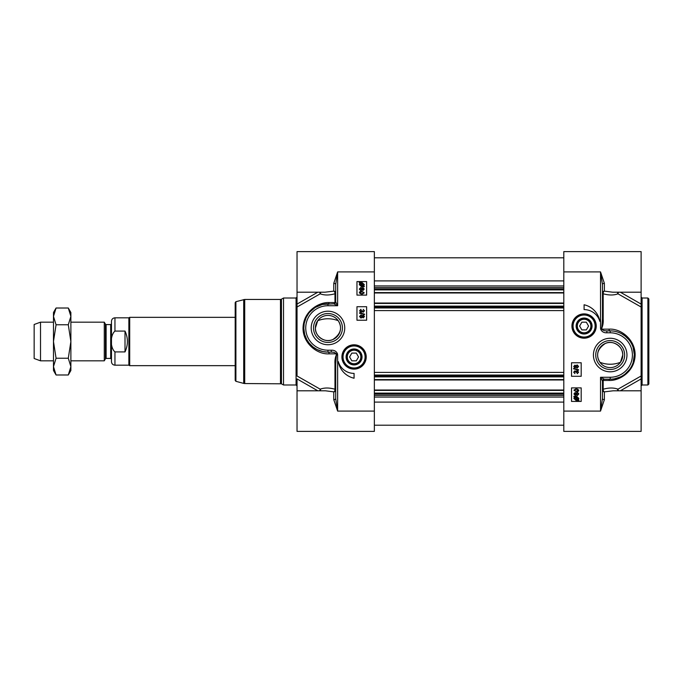 <?xml version="1.0" encoding="UTF-8"?>
<svg xmlns="http://www.w3.org/2000/svg" width="683" height="683" viewBox="0 0 683 683"><rect width="100%" height="100%" fill="white"/><g stroke="black" fill="none" stroke-linecap="round" stroke-linejoin="round"><path stroke-width="1.02" d="M648.85 341.5L648.85 298.975L648.85 384.025L647.885 384.99L647.885 298.01L648.85 298.975M576.725 326.039A7.368 7.368 0 0 1 587.781 319.653A7.368 7.368 0 0 1 587.781 332.416A7.368 7.368 0 0 1 576.725 326.039M577.331 326.039A6.762 6.762 0 0 1 587.474 320.173A6.762 6.762 0 0 1 587.474 331.895A6.762 6.762 0 0 1 577.331 326.039M581.865 329.906L579.628 326.039L581.865 322.171L586.33 322.171L588.558 326.039L586.33 329.906L581.865 329.906M576.119 326.039A7.974 7.974 0 0 0 588.08 332.945A7.974 7.974 0 0 0 588.08 319.132A7.974 7.974 0 0 0 576.119 326.039M595.696 326.039A11.594 11.594 0 0 0 584.093 314.436A11.594 11.594 0 0 0 572.499 326.039A11.594 11.594 0 0 0 584.093 337.633A11.594 11.594 0 0 0 595.696 326.039A11.594 11.594 0 0 0 584.093 314.436A11.594 11.594 0 0 0 572.499 326.039A11.594 11.594 0 0 0 584.093 337.633A11.594 11.594 0 0 0 595.696 326.039M602.457 318.884L601.749 327.951A1.929 1.221 -95.2 0 0 601.774 328.173C602.944 325.569 603.413 322.598 603.183 319.26A1.929 0.478 180 0 1 602.457 318.884L602.457 284.435A1.929 1.093 0 0 1 604.387 283.351L604.387 291.129A1.929 1.827 0 0 0 602.457 292.956A1.929 1.033 180 0 0 603.183 293.758A1.929 1.161 104.8 0 1 604.387 291.129L612.677 292.204L641.115 292.204L641.115 251.617L563.799 251.617L563.799 431.383L641.115 431.383L641.115 375.991L617.97 389.173A1.929 1.511 -64.1 0 0 617.603 390.796M630.486 368.146L630.486 369.187M574.907 367.292L574.164 366.506L574.941 365.721L575.684 366.498L574.907 367.292M577.135 367.48L576.17 366.515L577.161 365.525L578.125 366.498L577.135 367.48M574.924 367.898L573.686 366.515L574.941 365.115L575.914 365.823L577.152 364.91L578.612 366.506L577.135 368.094L575.914 367.172L574.924 367.898M573.618 368.846L573.618 368.368L578.612 369.759L578.612 370.246L573.618 368.846M577.178 373.123L578.125 372.175L577.118 371.176L576.239 372.542L574.924 371.398L574.164 372.184L574.932 373.652L573.686 372.201L574.932 370.784L575.914 371.45L577.101 370.545L578.612 372.175L577.255 373.712L577.178 373.123M575.171 397.028L576.384 396.746L578.313 398.402L577.912 399.478L575.171 397.028M574.83 397.301L577.579 399.76L576.358 400.05L574.412 398.385L574.83 397.301M573.763 396.345L576.367 396.089L578.86 398.385L578.356 399.871L578.971 400.426L576.367 400.708L573.865 398.394L574.386 396.9L573.763 396.345M575.154 394.689L574.412 393.903L575.188 393.126L575.931 393.903L575.154 394.689M577.383 394.885L576.418 393.92L577.408 392.921L578.373 393.903L577.383 394.885M575.171 395.303L573.925 393.912L575.188 392.512L576.153 393.229L577.4 392.315L578.86 393.903L577.383 395.491L576.153 394.569L575.171 395.303M576.392 391.12L574.762 390.813L574.42 390.164L576.392 389.199L578.373 390.155L576.392 391.12M573.925 390.155L576.392 388.584L578.86 390.155L578.364 391.257L576.392 391.735L573.925 390.155M581.19 387.893L581.19 401.425L571.526 401.425L571.526 387.893L581.19 387.893M581.19 362.767L581.19 376.29L571.526 376.29L571.526 362.767L581.19 362.767M584.093 304.772A20.49 20.49 0 0 1 599.862 321.411A16.435 16.435 0 0 0 584.093 309.604L584.093 304.772M604.387 399.649A1.929 1.093 -0 0 1 602.457 398.565L600.528 411.089L604.387 399.649L604.387 391.871A1.929 1.161 75.2 0 1 603.183 389.242A1.929 1.033 0 0 0 602.457 390.044A1.929 1.827 180 0 0 604.387 391.871L613.163 390.796M618.593 390.796A1.929 0.854 60.3 0 1 617.97 389.173C613.71 387.603 608.775 387.628 603.183 389.242L603.183 380.465A1.929 1.281 90 0 1 604.387 379.193A1.929 1.929 0 0 0 602.457 381.131L600.528 377.264L600.528 411.089L563.799 411.089M602.457 398.565L602.457 381.131A1.929 0.845 0 0 1 603.183 380.465L608.98 380.431A1.929 1.298 -90 0 1 610.192 379.193L604.387 379.193L600.528 377.264L610.192 377.264L610.192 379.193A24.161 24.161 0 0 0 634.353 355.032A24.161 24.161 0 0 0 610.192 330.871L606.854 330.871C604.532 330.931 602.893 330.359 601.945 329.138A78.366 78.357 -89.6 0 0 601.774 328.173L600.528 328.173L600.528 271.911L602.457 284.435M601.749 327.951L600.528 328.173A76.112 76.112 0 0 1 600.733 329.351L602.457 329.146A14313.324 3351.293 168.9 0 1 608.98 329.155C622.307 328.181 638.605 342.542 634.473 360.231C631.63 373.473 618.183 380.994 608.98 380.431M603.183 319.26L603.183 293.758C608.784 295.372 613.71 295.397 617.97 293.827A1.929 0.854 119.7 0 1 618.593 292.204M617.603 292.204A1.929 1.511 -115.9 0 0 617.97 293.827L641.115 307.009L641.115 304.072L620.352 292.204M641.115 292.204L641.115 304.072M641.115 307.009L641.115 375.991M604.387 283.351L600.528 271.911L563.799 271.911M600.733 329.351C601.919 331.776 603.96 332.928 606.854 332.8L606.854 330.871M606.854 332.8L610.192 332.8L610.192 330.871A1.929 1.212 90 0 1 608.98 329.155M621.726 333.799L625.15 336.053L628.864 339.699M633.056 347.237L634.353 354.605L633.192 362.417L633.909 359.668M629.478 369.588L625.193 373.977M620.198 377.025L614.58 378.792M593.425 355.032A16.768 16.768 0 0 0 618.576 369.554A16.768 16.768 0 0 0 618.576 340.51A16.768 16.768 0 0 0 593.425 355.032M571.936 326.039A12.157 12.157 0 0 0 590.172 336.565A12.157 12.157 0 0 0 590.172 315.512A12.157 12.157 0 0 0 571.936 326.039M595.738 355.032A14.445 14.445 0 0 1 610.192 340.578A14.445 14.445 0 0 1 624.638 355.032A14.445 14.445 0 0 1 610.192 369.477A14.445 14.445 0 0 1 595.738 355.032M622.751 355.032A12.567 12.567 0 0 1 610.192 367.599A12.567 12.567 0 0 1 597.625 355.032A12.567 12.567 0 0 1 610.192 342.465A12.567 12.567 0 0 1 622.751 355.032C623.34 347.049 613.445 339.596 605.386 343.421C597.369 348.851 595.55 355.143 599.939 362.306C606.777 364.884 613.607 364.884 620.437 362.306L622.751 355.032M633.389 363.749L633.389 361.794L633.389 363.749M361.435 356.961A7.368 7.368 0 0 1 350.379 363.347A7.368 7.368 0 0 1 350.379 350.584A7.368 7.368 0 0 1 361.435 356.961M360.829 356.961A6.762 6.762 0 0 1 350.678 362.827A6.762 6.762 0 0 1 350.678 351.105A6.762 6.762 0 0 1 360.829 356.961M356.295 353.094L358.532 356.961L356.295 360.829L351.83 360.829L349.602 356.961L351.83 353.094L356.295 353.094M362.041 356.961A7.974 7.974 0 0 0 350.08 350.055A7.974 7.974 0 0 0 350.08 363.868A7.974 7.974 0 0 0 362.041 356.961M342.465 356.961A11.594 11.594 0 0 0 354.067 368.564A11.594 11.594 0 0 0 365.661 356.961A11.594 11.594 0 0 0 354.067 345.367A11.594 11.594 0 0 0 342.465 356.961A11.594 11.594 0 0 0 354.067 368.564A11.594 11.594 0 0 0 365.661 356.961A11.594 11.594 0 0 0 354.067 345.367A11.594 11.594 0 0 0 342.465 356.961M325.287 390.796L297.037 390.796L297.037 431.383L374.361 431.383L374.361 251.617L297.037 251.617L297.037 307.009L297.037 304.072L317.8 292.204M307.674 314.854L307.674 313.813M363.254 315.708L363.988 316.494L363.219 317.279L362.477 316.502L363.254 315.708M361.025 315.52L361.99 316.485L361 317.475L360.035 316.502L361.025 315.52M363.228 315.102L364.474 316.485L363.219 317.885L362.246 317.177L361.008 318.09L359.548 316.494L361.025 314.906L362.246 315.828L363.228 315.102M364.543 314.154L364.543 314.632L359.548 313.241L359.548 312.754L364.543 314.154M360.983 309.877L360.035 310.825L361.042 311.824L361.913 310.458L363.236 311.602L363.988 310.816L363.228 309.348L364.474 310.799L363.228 312.216L362.246 311.55L361.051 312.455L359.548 310.825L360.906 309.288L360.983 309.877M362.989 285.972L361.777 286.254L359.847 284.598L360.248 283.522L362.989 285.972M363.33 285.699L360.573 283.24L361.802 282.95L363.749 284.615L363.33 285.699M364.389 286.655L361.794 286.911L359.301 284.615L359.804 283.129L359.181 282.574L361.785 282.292L364.295 284.606L363.774 286.1L364.389 286.655M363.006 288.311L363.74 289.097L362.972 289.874L362.229 289.097L363.006 288.311M360.778 288.115L361.742 289.08L360.752 290.079L359.787 289.097L360.778 288.115M362.989 287.697L364.227 289.088L362.972 290.488L361.999 289.771L360.761 290.685L359.301 289.097L360.778 287.509L361.999 288.431L362.989 287.697M361.759 291.88L363.39 292.187L363.74 292.836L361.759 293.801L359.787 292.845L361.759 291.88M364.227 292.845L361.759 294.416L359.301 292.845L359.796 291.743L361.759 291.265L364.227 292.845M356.961 295.107L356.961 281.575L366.626 281.575L366.626 295.107L356.961 295.107M356.961 320.233L356.961 306.71L366.626 306.71L366.626 320.233L356.961 320.233M354.067 378.228A20.49 20.49 0 0 1 338.298 361.589A16.435 16.435 0 0 0 354.067 373.396L354.067 378.228M333.765 283.351A1.929 1.093 180 0 1 335.703 284.435L337.633 271.911L333.765 283.351L333.765 291.129A1.929 1.161 -104.8 0 1 334.977 293.758A1.929 1.033 180 0 0 335.703 292.956A1.929 1.827 -0 0 0 333.765 291.129L324.997 292.204M319.567 292.204A1.929 0.854 -119.7 0 1 320.19 293.827C324.451 295.397 329.377 295.372 334.977 293.758L334.977 302.535A1.929 1.281 -90 0 1 333.765 303.807A1.929 1.929 0 0 0 335.703 301.869L337.633 305.736L337.633 271.911L374.361 271.911M309.664 312.199L315.179 307.47L322.385 304.456L333.765 303.807L337.633 305.736L327.968 305.736L327.968 303.807A24.161 24.161 0 0 0 303.807 327.968A24.161 24.161 0 0 0 327.968 352.129L331.306 352.129C333.628 352.069 335.268 352.641 336.215 353.862A78.366 78.357 90.4 0 0 336.386 354.827C335.216 357.431 334.747 360.402 334.977 363.74L334.977 389.242A1.929 1.161 -75.2 0 1 333.765 391.871A1.929 1.827 180 0 0 335.703 390.044A1.929 1.033 0 0 0 334.977 389.242C329.377 387.628 324.451 387.603 320.19 389.173A1.929 0.854 -60.3 0 1 319.567 390.796M335.703 284.435L335.703 301.869A1.929 0.845 180 0 1 334.977 302.535L329.18 302.569C319.968 302.006 306.53 309.527 303.687 322.769C299.555 340.458 315.853 354.819 329.18 353.845A14313.324 3351.293 -11.1 0 0 335.703 353.854L337.419 353.649C336.241 351.224 334.2 350.072 331.306 350.2L331.306 352.129M336.403 355.049L337.633 354.827L336.386 354.827A1.929 1.221 84.8 0 1 336.403 355.049L335.703 364.116A1.929 0.478 0 0 0 334.977 363.74M335.703 364.116L335.703 398.565L337.633 411.089L333.765 399.649A1.929 1.093 180 0 0 335.703 398.565M320.558 390.796A1.929 1.511 64.1 0 0 320.19 389.173L297.037 375.991L297.037 307.009L320.19 293.827A1.929 1.511 115.9 0 0 320.558 292.204M325.467 390.796L333.765 391.871L333.765 399.649M281.447 383.803L283.513 384.99L283.513 298.01L281.447 299.197L281.447 383.803L244.71 383.547L244.71 299.453L280.482 299.453L280.482 383.547M297.037 389.933L297.037 389.319M297.037 390.796L297.037 378.928L317.8 390.796M331.306 350.2L327.968 350.2L327.968 352.129A1.929 1.212 -90 0 1 329.18 353.845M327.968 352.129L322.76 351.566L317.083 349.542L313.01 346.947L309.177 343.156L306.761 339.553L304.695 334.474L303.807 328.395L304.174 323.751M304.328 322.982L306.086 317.715L308.665 313.437M344.736 327.968A16.768 16.768 0 0 0 319.584 313.446A16.768 16.768 0 0 0 319.584 342.49A16.768 16.768 0 0 0 344.736 327.968M366.225 356.961A12.157 12.157 0 0 0 347.989 346.435A12.157 12.157 0 0 0 347.989 367.488A12.157 12.157 0 0 0 366.225 356.961M327.968 303.807A1.929 1.298 90 0 0 329.18 302.569M235.9 301.681L235.9 381.319L235.183 380.388L235.183 302.612L235.9 301.681L244.71 299.453M342.422 327.968A14.445 14.445 0 0 1 327.968 342.422A14.445 14.445 0 0 1 313.523 327.968A14.445 14.445 0 0 1 327.968 313.523A14.445 14.445 0 0 1 342.422 327.968M315.401 327.968A12.567 12.567 0 0 1 327.968 315.401A12.567 12.567 0 0 1 340.535 327.968A12.567 12.567 0 0 1 327.968 340.535A12.567 12.567 0 0 1 315.401 327.968C314.82 335.951 324.715 343.404 332.775 339.579C340.791 334.149 342.61 327.857 338.213 320.694C331.383 318.116 324.553 318.116 317.723 320.694L315.401 327.968M563.799 292.981L374.361 292.981M563.799 303.03L374.361 303.03M563.799 379.97L374.361 379.97M563.799 390.019L374.361 390.019M106.121 324.587L110.697 324.587L110.697 358.413L106.121 358.413L106.121 324.587L105.447 324.203L105.447 358.797L104.277 360.829L104.277 322.171L70.878 322.171M114.949 331.076L114.949 317.817C112.84 318.03 111.679 319.183 111.474 321.3L111.474 361.7C111.679 363.817 112.84 364.97 114.949 365.183L114.949 351.924C110.048 347.63 110.048 335.37 114.949 331.076L125.006 331.076C128.199 338.025 128.199 344.975 125.006 351.924L114.949 351.924M125.006 331.076L125.006 351.924M114.949 365.183L128.865 365.183L128.865 317.817L114.949 317.817M235.183 365.661L129.702 365.661L129.702 317.339L235.183 317.339M53.479 360.829L40.519 360.829L40.519 322.171L53.479 322.171M40.519 360.829L34.15 358.507L34.15 324.493L40.519 322.171M68.291 308.016L70.878 312.507L70.878 370.493L68.291 374.984L70.878 366.609L68.291 358.242L70.878 341.5L68.291 324.758L70.878 316.391L68.291 308.016L56.066 308.016L53.479 316.391L53.479 312.507L56.066 308.016M56.066 374.984L53.479 370.493L53.479 316.391L56.066 324.758L53.479 341.5L56.066 358.242L53.479 366.609L56.066 374.984L68.291 374.984M68.291 358.242L56.066 358.242M68.291 324.758L56.066 324.758M647.885 384.99L642.088 384.99L642.088 298.01L647.885 298.01M573.08 326.039A11.022 11.022 0 0 0 584.093 337.052A11.022 11.022 0 0 0 595.115 326.039A11.022 11.022 0 0 0 584.093 315.017A11.022 11.022 0 0 0 573.08 326.039M604.387 379.193A1.929 1.929 0 0 0 602.457 381.131M620.352 390.796L641.115 378.928M610.192 332.8A22.232 22.232 0 0 1 632.415 355.032A22.232 22.232 0 0 1 610.192 377.264M631.485 367.633L631.485 366.447M632.663 363.911L632.663 365.431M365.081 356.961A11.022 11.022 0 0 0 354.067 345.948A11.022 11.022 0 0 0 343.045 356.961A11.022 11.022 0 0 0 354.067 367.983A11.022 11.022 0 0 0 365.081 356.961M333.765 303.807A1.929 1.929 0 0 0 335.703 301.869M337.419 353.649A76.112 76.112 0 0 0 337.633 354.827L337.633 411.089L374.361 411.089M297.037 297.037L296.072 298.01L296.072 384.99L297.037 385.963M327.968 350.2A22.232 22.232 0 0 1 305.736 327.968A22.232 22.232 0 0 1 327.968 305.736M235.9 381.319L243.711 383.411L243.711 299.589M306.676 315.367L306.676 316.553M563.799 280.901L374.361 280.901M563.799 285.938L374.361 285.938M563.799 287.569L374.361 287.569M563.799 288.926L374.361 288.926M563.799 289.874L374.361 289.874M563.799 292.597L374.361 292.597M563.799 303.423L374.361 303.423M563.799 306.138L374.361 306.138M563.799 307.085L374.361 307.085M563.799 307.956L374.361 307.956M563.799 310.586L374.361 310.586M563.799 372.414L374.361 372.414M563.799 375.044L374.361 375.044M563.799 375.915L374.361 375.915M563.799 376.862L374.361 376.862M563.799 379.577L374.361 379.577M563.799 390.403L374.361 390.403M563.799 393.126L374.361 393.126M563.799 394.074L374.361 394.074M563.799 395.431L374.361 395.431M563.799 397.062L374.361 397.062M563.799 402.099L374.361 402.099M642.088 384.99L641.115 385.963M642.088 298.01L641.115 297.037M641.115 390.796L613.121 390.796M629.495 369.563L628.804 370.434M280.482 299.453L281.447 299.197M296.072 298.01L283.513 298.01M296.072 384.99L283.513 384.99M297.037 292.204L325.04 292.204M304.242 323.332L304.968 320.575M243.711 383.411L244.71 383.547M563.799 257.798L374.361 257.798M563.799 425.202L374.361 425.202M106.121 358.413L105.447 358.797M105.447 324.203L104.277 322.171M110.697 358.413L111.474 359.19M110.697 324.587L111.474 323.81M128.865 365.183L129.702 365.661M128.865 317.817L129.702 317.339M104.277 360.829L70.878 360.829"/></g></svg>
